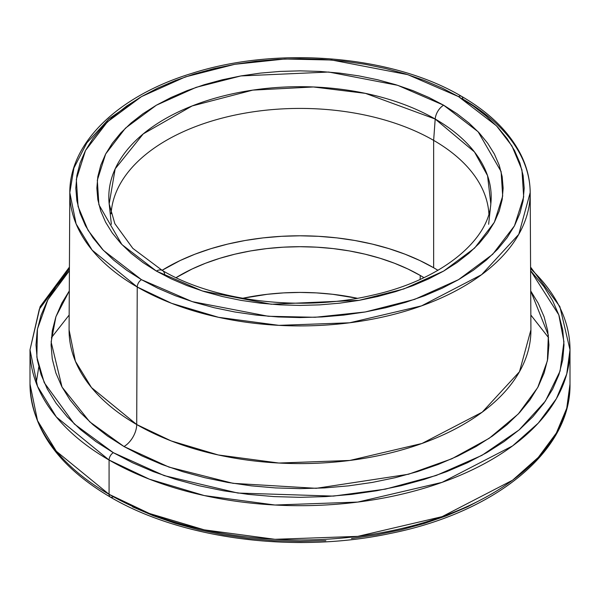 <?xml version="1.0" encoding="UTF-8"?>
<svg xmlns="http://www.w3.org/2000/svg" width="600" height="600" viewBox="0 0 600 600"><rect width="100%" height="100%" fill="white"/><g stroke="black" fill="none" stroke-linecap="round" stroke-linejoin="round"><path stroke-width="0.9" d="M530.918 329.865L519.472 371.73L482.213 412.178L421.965 443.482L349.77 460.463L278.858 463.035L218.28 454.972L171.172 440.925L136.71 424.545A230.925 133.32 0 0 1 69.082 329.865L75.398 361.26L91.5 387.585L136.71 424.545A18 10.395 -60 0 1 123.983 446.528L89.76 421.853L62.025 387.053L51.127 341.962L55.927 316.68L69.285 290.955L61.8 303.188L55.86 316.875L52.275 330.825L51.075 344.91L52.275 358.995L55.86 372.945L61.8 386.625L70.028 399.908L80.468 412.658L93.03 424.755L107.58 436.08L123.983 446.528A18 10.395 120 0 0 136.71 424.545L137.235 286.995L171.585 303.315L218.542 317.317L278.925 325.358L349.605 322.793L421.575 305.865L481.635 274.657L518.783 234.337L530.19 192.608A230.19 132.9 180 0 1 388.418 315.72A230.19 132.9 180 0 1 137.235 286.995A230.19 132.9 180 0 1 69.81 192.608L76.11 223.897L92.168 250.147L137.235 286.995L136.71 424.545A230.925 133.32 0 0 0 388.702 453.368A230.925 133.32 0 0 0 530.918 329.865L530.19 192.608C530.085 179.625 526.972 166.965 520.852 154.635C509.34 132.007 489.57 112.567 461.528 96.323A6 3.465 120 0 0 458.528 96.615L496.567 125.903L511.957 145.98L521.933 169.837L523.673 196.92L514.477 225.825L492.668 254.317L458.528 279.668L414.623 299.377L365.272 311.97L315.202 317.28L268.298 316.275L192.202 301.627L141.472 279.668A6 3.465 120 0 0 137.235 286.995A6 3.465 -60 0 1 141.472 279.668L157.778 288.195L175.447 295.763L194.317 302.295L214.208 307.725L234.923 312L256.26 315.09L278.025 316.95L300 317.572L321.975 316.95L343.74 315.09L365.077 312L385.793 307.725L405.683 302.295L424.553 295.763L442.222 288.195L458.528 279.668L473.303 270.255L486.405 260.048L497.715 249.157L507.12 237.675L514.537 225.712L519.877 213.39L523.11 200.827L524.19 188.137L523.11 175.455L519.877 162.892L514.537 150.57L507.12 138.608L497.715 127.125L486.405 116.227L473.303 106.028L458.528 96.615L442.222 88.088L424.553 80.52L405.683 73.988L385.793 68.558L365.077 64.282L343.74 61.193L321.975 59.332L300 58.71L278.025 59.332L256.26 61.193L234.923 64.282L214.208 68.558L194.317 73.988L175.447 80.52L157.778 88.088L141.472 96.615L126.698 106.028L113.595 116.227L102.285 127.125L92.88 138.608L85.463 150.57L80.123 162.892L76.89 175.455L75.81 188.137L76.89 200.827L80.123 213.39L85.463 225.712L92.88 237.675L102.285 249.157L113.595 260.048L126.698 270.255L141.472 279.668L103.433 250.38L88.043 230.303L78.067 206.445L76.328 179.363L85.523 150.458L107.333 121.965L141.472 96.615L185.377 76.905L234.728 64.312L284.798 59.002L331.702 60.008L407.798 74.655L458.528 96.615A6 3.465 -60 0 1 461.528 96.323A6 3.465 -60 0 1 462.765 99.045A230.19 132.9 180 0 1 530.19 192.608M109.08 460.035L149.317 479.16L204.292 495.57L274.987 505.02L357.75 502.08L442.088 482.355L512.595 445.905L538.298 423.097L556.365 398.722L566.745 373.942L570 349.808A270 155.88 180 0 1 403.327 493.822A270 155.88 180 0 1 109.08 460.035L109.08 494.325A6 3.465 120 0 0 110.325 497.07A6 3.465 -60 0 1 109.08 494.325A270 155.88 0 0 0 403.327 528.12A270 155.88 0 0 0 570 384.097L566.745 408.232L556.365 433.013L538.298 457.395L512.595 480.195L442.088 516.653L357.75 536.377L274.987 539.31L204.292 529.86L149.317 513.45L109.08 494.325L109.08 460.035A270 155.88 180 0 1 30 349.808L37.523 386.347L56.363 416.985L109.08 460.035A6 3.465 -60 0 1 113.325 452.685A6 3.465 120 0 0 109.08 460.035M530.602 270.705L558.81 314.843L563.947 341.798L560.092 371.04L545.408 401.092L519.105 429.938L481.912 455.37L436.178 475.485L385.403 489.135L333.39 496.103L237.93 493.058L164.227 475.627L113.325 452.685L132.517 462.728L153.33 471.638L175.553 479.332L198.975 485.722L223.365 490.763L248.498 494.4L274.125 496.597L300 497.325L325.875 496.597L351.502 494.4L376.635 490.763L401.025 485.722L424.447 479.332L446.67 471.638L467.482 462.728L486.675 452.685L504.075 441.6L519.51 429.585L532.83 416.76L543.908 403.237L552.63 389.153L558.93 374.647L562.732 359.85L564 344.91L562.732 329.97L558.93 315.173L552.63 300.668L543.908 286.582L530.602 270.705M548.61 337.718L530.842 315.045M111.36 224.288L109.177 203.91A191.19 110.385 180 0 1 221.4 96.458A191.19 110.385 180 0 1 435.195 119.032A12 6.93 -60 0 1 443.647 105.21L397.68 85.305L328.733 72.037L240.855 75.938L196.132 87.345L156.352 105.21L125.415 128.175L105.653 153.99L97.32 180.188L98.895 204.728L121.882 244.538L156.352 271.072L202.32 290.978L271.267 304.245L359.145 300.345L403.868 288.938L443.647 271.072L474.585 248.108L494.347 222.292L502.68 196.095L501.105 171.555L478.118 131.745L443.647 105.21A12 6.93 120 0 0 435.195 119.032L474.457 151.928L487.56 175.672L490.822 203.91C488.377 240.517 441.097 280.207 372.195 295.267C301.785 312.067 214.575 301.507 162.352 270.48A12 6.93 120 0 0 156.352 271.072L142.965 262.545L131.093 253.298L120.84 243.428L112.32 233.025L105.6 222.188L100.755 211.02L97.83 199.635L96.855 188.137L97.83 176.648L100.755 165.262L105.6 154.095L112.32 143.257L120.84 132.855L131.093 122.977L142.965 113.738L156.352 105.21L171.127 97.477L187.14 90.623L204.24 84.705L222.263 79.785L241.028 75.907L260.37 73.11L280.087 71.422L300 70.852L319.913 71.422L339.63 73.11L358.972 75.907L377.737 79.785L395.76 84.705L412.86 90.623L428.873 97.477L443.647 105.21L457.035 113.738L468.908 122.977L479.16 132.855L487.68 143.257L494.4 154.095L499.245 165.262L502.17 176.648L503.145 188.137L502.17 199.635L499.245 211.02L494.4 222.188L487.68 233.025L479.16 243.428L468.908 253.298L457.035 262.545L443.647 271.072L428.873 278.805L412.86 285.66L395.76 291.577L377.737 296.498L358.972 300.375L339.63 303.173L319.913 304.86L300 305.423L280.087 304.86L260.37 303.173L241.028 300.375L222.263 296.498L204.24 291.577L187.14 285.66L171.127 278.805L156.352 271.072A12 6.93 -60 0 1 162.345 270.472A12 6.93 -60 0 1 164.805 275.138M433.643 140.377A189 109.118 0 0 0 230.7 116.017A189 109.118 0 0 0 111.113 213.772A189 109.118 180 0 1 230.7 116.017A189 109.118 180 0 1 433.643 140.377L433.643 267.75A189 109.118 0 0 0 162.067 270.315L180.097 260.558L195 254.183L210.907 248.678L227.67 244.095L245.138 240.487L263.13 237.885L281.475 236.317L300 235.792L318.525 236.317L336.87 237.885L354.862 240.487L372.33 244.095L389.092 248.678L405 254.183L419.903 260.558L433.643 267.75L433.643 140.377A189 109.118 180 0 1 488.888 213.772A189 109.118 0 0 0 433.643 140.377L435.195 119.032L433.643 140.377M357.33 298.275A167.273 96.57 0 0 0 242.67 298.275L267.368 294.285L283.605 292.89L300 292.425L316.395 292.89L332.632 294.285L357.33 298.275M420.278 275.468L420.105 279.435L420.278 275.468L423.952 277.657A170.1 98.205 180 0 0 420.278 275.468A170.1 98.205 180 0 0 176.047 277.657L192.09 268.995L205.5 263.25L219.817 258.3L234.907 254.175L250.62 250.928L266.812 248.587L283.327 247.178L300 246.705L316.673 247.178L333.188 248.587L349.38 250.928L365.093 254.175L380.183 258.3L394.5 263.25L407.91 268.995L420.278 275.468M530.595 268.718A270 155.88 180 0 1 570 349.808L559.868 306.608L530.588 267.112M132.517 506.82L153.33 515.73L175.553 523.425L198.975 529.815L223.365 534.855L248.498 538.493L274.125 540.683L300 541.418L325.875 540.683M351.502 538.493L376.635 534.855L401.025 529.815L424.447 523.425L446.67 515.73L467.482 506.82L486.675 496.778M69.398 270.705L56.093 286.582L47.37 300.668L41.07 315.173L37.267 329.97L36 344.91L37.267 359.85L41.07 374.647L47.37 389.153L56.093 403.237L67.17 416.76L80.49 429.585L95.925 441.6L113.325 452.685L74.31 423.982L44.227 382.657L36.855 357.142L37.425 329.085L47.888 299.692L69.398 270.705M530.715 290.955L538.2 303.188L544.14 316.875L547.725 330.825L548.925 344.91L547.725 358.995L544.14 372.945L538.2 386.625L529.972 399.908L519.533 412.658L506.97 424.755L492.42 436.08L476.018 446.528L457.912 456L438.293 464.4L417.338 471.653L395.257 477.683L372.255 482.438L348.562 485.857L324.397 487.928L300 488.625L275.603 487.928L251.438 485.857L227.745 482.438L204.743 477.683L182.663 471.653L161.708 464.4L142.087 456L123.983 446.528L168.938 467.085L233.055 483.33L316.2 488.317L408.51 474.248L451.815 458.798L489.21 438.293L518.287 413.978L537.713 387.555L547.403 360.772L548.347 335.123L530.715 290.955M113.325 496.778A6 3.465 -60 0 1 110.325 497.07C58.215 466.35 31.44 428.692 30 384.097A270 155.88 0 0 0 109.08 494.325L56.363 451.283L37.523 420.638L30 384.097L30 349.808L39.33 309.188L69.405 268.718M437.94 270.315A189 109.118 0 0 0 433.643 267.75L437.94 270.315M162.352 270.48L132.833 248.377L114.863 223.68L109.177 203.91L115.17 168.84L143.227 133.905L192.105 105.96L252.78 90.12L313.388 86.97L365.438 93.367L435.195 119.032A191.19 110.385 180 0 1 490.822 203.91L488.64 224.288M69.157 315.045L51.39 337.718M38.775 366.952L36.203 383.032M140.085 97.425L109.087 118.77L86.835 142.86L73.927 167.993L69.81 192.608L69.082 329.865M570 349.808L570 384.097C571.17 451.268 494.857 512.745 390.12 533.49C294.998 553.778 181.695 539.145 110.325 497.07M69.412 267.112L40.133 306.608L30 349.808M461.528 96.323C392.692 55.418 277.965 45.727 192.097 73.297C119.07 95.445 69.51 142.245 69.81 192.608"/></g></svg>
